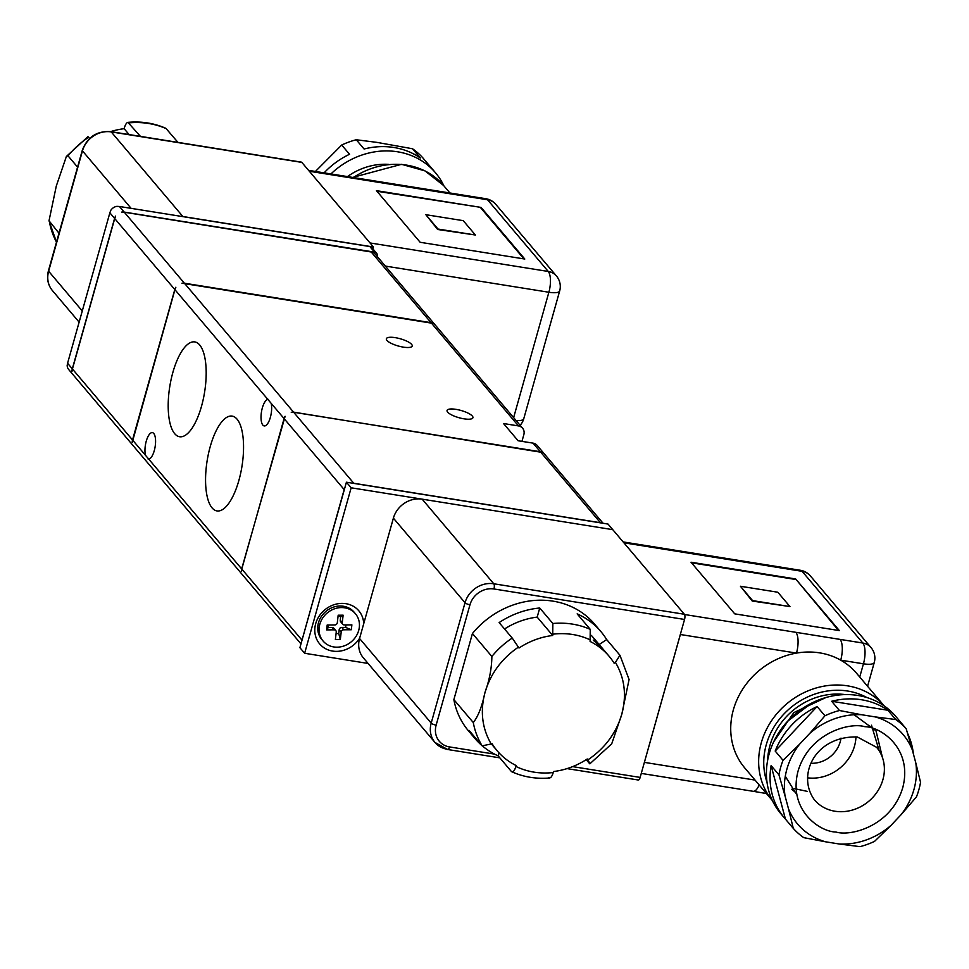 <?xml version="1.0" encoding="UTF-8"?>
<svg xmlns="http://www.w3.org/2000/svg" width="969" height="969" viewBox="0 0 969 969"><rect width="100%" height="100%" fill="white"/><g stroke="black" fill="none" stroke-linecap="round" stroke-linejoin="round"><path stroke-width="1.45" d="M363.714 623.745A25.642 22.735 139.7 0 0 345.909 603.687A25.642 22.735 139.7 0 0 315.712 623.612A25.642 22.735 139.7 0 0 332.597 651.071A25.642 22.735 139.7 0 0 359.644 638.196M174.808 289.537L132.523 439.974L72.433 368.983L114.717 218.546L174.808 289.537A8.14 7.219 -40.3 0 1 175.849 287.248L174.929 289.683L271.187 403.358A13.433 4.93 99.1 0 1 270.351 417.409A13.433 4.93 99.1 0 1 264.222 425.936A13.433 4.93 99.1 0 1 262.333 407.937A13.433 4.93 99.1 0 1 267.844 399.422L268.486 399.422M241.669 568.9L241.511 571.444A8.14 7.219 -40.3 0 1 241.79 569.033L284.087 418.596A8.14 7.219 139.7 0 1 285.116 416.307L241.669 568.9L145.423 455.212A13.433 4.93 99.1 0 1 146.258 441.161A13.433 4.93 99.1 0 1 152.387 432.634A13.433 4.93 99.1 0 1 154.277 450.633A13.433 4.93 99.1 0 1 148.766 459.149L148.16 459.161M172.87 372.399A48.014 17.636 99.1 0 1 194.781 341.912A48.014 17.636 99.1 0 1 201.516 406.241A48.014 17.636 99.1 0 1 179.604 436.74A48.014 17.636 99.1 0 1 172.87 372.399M210.237 446.588A48.014 17.636 99.1 0 1 232.148 416.101A48.014 17.636 99.1 0 1 238.883 480.43A48.014 17.636 99.1 0 1 216.971 510.929A48.014 17.636 99.1 0 1 210.237 446.588M463.994 418.826A13.433 3.755 -164.3 0 1 447.06 410.456A13.433 3.755 -164.3 0 1 455.987 409.354A13.433 3.755 -164.3 0 1 472.92 417.724A13.433 3.755 -164.3 0 1 463.994 418.826M403.286 347.12A13.433 3.755 -164.3 0 1 386.352 338.75A13.433 3.755 -164.3 0 1 395.279 337.66A13.433 3.755 -164.3 0 1 412.213 346.018A13.433 3.755 -164.3 0 1 403.286 347.12M368.075 663.438L304.641 653.276L351.153 487.795L612.759 529.655L608.023 524.059L346.417 482.211L351.153 487.795M376.626 253.272L371.769 247.543A4.07 3.61 139.7 0 0 371.248 247.047L369.843 246.55L374.579 252.146A4.07 3.61 -40.3 0 1 377.256 256.506L377.244 256.543M370.957 251.686L431.06 322.677L184.401 283.214L124.298 212.223L373.065 252.291A8.14 7.219 -40.3 0 1 374.942 253.805L522.57 428.189A8.14 7.219 -40.3 0 1 523.841 434.645L521.952 441.355M431.06 322.677A8.14 7.219 -40.3 0 1 433.288 323.428L181.966 283.214A8.14 7.219 -40.3 0 1 184.401 283.214M603.069 523.272L537.141 445.401A8.14 7.219 139.7 0 0 533.047 443.136L518.1 440.75L503.529 423.538L518.476 425.924A8.14 7.219 -40.3 0 1 522.57 428.189M174.929 289.683L132.244 442.385A8.14 7.219 -40.3 0 1 132.523 439.974M114.596 218.4L72.312 368.85L67.576 363.254L109.86 212.817L114.596 218.4A8.14 7.219 139.7 0 1 115.626 216.111L114.717 218.546M72.433 368.983L72.021 371.248A8.14 7.219 139.7 0 1 72.312 368.85M67.576 363.254L67.164 365.519A8.14 7.219 139.7 0 0 68.714 369.564L300.971 643.888M374.579 252.146L124.177 212.078L119.441 206.482L116.886 206.349A8.14 7.219 139.7 0 0 110.769 210.382L109.86 212.817M119.441 206.482L369.843 246.55M124.298 212.223L121.743 212.078A8.14 7.219 -40.3 0 1 124.177 212.078M293.546 412.128L542.555 452.487A8.14 7.219 139.7 0 0 540.327 451.736L600.429 522.727L353.77 483.265L293.668 412.273A8.14 7.219 139.7 0 0 291.233 412.273L293.546 412.128L184.522 283.348M293.668 412.273L540.327 451.736M600.429 522.848L600.429 522.727A8.14 7.219 -40.3 0 1 601.725 523.054M301.625 641.575A8.14 7.219 -40.3 0 1 301.892 640.024L241.79 569.033M284.087 418.596L344.177 489.587L302.037 640.085M344.322 489.648L344.177 489.587A8.14 7.219 -40.3 0 1 344.758 488.085M352.413 483.168A8.14 7.219 -40.3 0 1 353.77 483.265L353.77 483.386M304.641 653.276L299.905 647.692L346.417 482.211M323.101 641.054L321.769 639.479A21.161 18.774 -40.3 0 1 320.388 618.065A21.161 18.774 -40.3 0 1 340.192 606A21.161 18.774 -40.3 0 1 354.073 612.129L355.405 613.704A21.161 18.774 -40.3 0 1 356.786 635.119A21.161 18.774 -40.3 0 1 336.982 647.183A21.161 18.774 -40.3 0 1 323.101 641.054A21.161 18.774 -40.3 0 1 321.72 619.639A21.161 18.774 -40.3 0 1 341.524 607.575A21.161 18.774 -40.3 0 1 355.405 613.704M334.184 629.838L326.626 629.886L327.183 625.005L334.753 624.969A2.447 2.168 139.7 0 0 337.321 622.667L338.181 615.206L343.123 615.182L342.263 622.643A2.447 2.168 139.7 0 0 344.322 624.92L351.88 624.872L351.323 629.753L343.765 629.789A2.447 2.168 139.7 0 0 341.185 632.091L340.325 639.552L335.383 639.576L336.243 632.115A2.447 2.168 139.7 0 0 334.184 629.838L332.185 627.476L328.297 627.5L328.588 625.005M326.626 629.886L328.297 627.5M335.795 630.553L333.784 628.178A2.447 2.168 139.7 0 0 332.185 627.476M340.325 639.552L338.738 633.556L336.073 633.569M351.323 629.753L345.642 627.403L341.754 627.428A2.447 2.168 139.7 0 0 339.174 629.717L338.738 633.556M345.933 624.908L345.642 627.403M343.123 615.182L340.7 616.441L340.264 620.281A2.447 2.168 139.7 0 0 340.713 621.844L342.723 624.206M338.036 616.454L340.7 616.441M856.535 673.237A73.244 64.971 139.7 0 0 840.717 660.168A73.244 64.971 139.7 0 0 796.494 653.094A73.244 64.971 139.7 0 0 733.363 709.805A73.244 64.971 139.7 0 0 744.725 767.896L772.402 800.588A73.244 64.971 -40.3 0 1 761.283 742.787A73.244 64.971 -40.3 0 1 815.535 688.172A73.244 64.971 -40.3 0 1 884.2 705.929L856.535 673.237M684.55 614.503L840.087 639.395A16.279 5.984 99.1 0 1 840.717 660.168L863.452 663.801A16.279 4.554 15.7 0 0 874.268 662.481L867.57 686.282M795.67 578.965L839.372 630.601L734.732 613.849L691.018 562.226L795.67 578.965L838.512 630.456M680.323 634.501L644.373 762.373L684.55 619.457L493.948 588.97A20.349 18.048 139.7 0 0 469.977 604.777L436.147 725.127A20.349 18.048 139.7 0 0 449.543 746.929L494.565 754.124M572.631 766.624L640.146 777.417L680.371 634.513M436.147 725.127A4.07 1.139 15.7 0 1 431.193 723.104L465.023 602.742A24.419 21.657 -40.3 0 1 493.79 583.774L684.393 614.261L612.759 529.655L422.157 499.156A24.419 21.657 139.7 0 0 393.39 518.136L359.56 638.486A24.419 21.657 139.7 0 0 363.351 657.854L434.984 742.46A24.419 21.657 -40.3 0 1 431.193 723.104L359.56 638.486M684.393 614.261A4.07 1.49 99.1 0 1 684.55 619.457M640.146 777.417A4.07 1.49 99.1 0 1 638.292 780.009L567.035 768.611M759.163 784.951A16.279 5.984 99.1 0 1 753.119 791.298L641.284 773.407M795.864 632.309A16.279 5.984 99.1 0 1 796.494 653.094L680.395 634.513M691.527 562.819L795.307 579.426M789.953 606.57L752.223 601.046L740.437 586.257L777.816 592.229L789.953 606.57L752.586 600.598L740.437 586.257M835.605 832.02L836.295 832.129C851.145 836.465 891.541 826 902.829 787.385C912.774 748.577 881.148 727.077 865.208 726.714L864.518 726.605C849.668 722.256 809.272 732.734 797.996 771.336C788.039 810.157 819.677 831.644 835.605 832.02M807.516 777.816A40.698 36.095 139.7 0 0 855.966 736.803M786.876 769.192A69.174 61.362 139.7 0 0 785.023 795.84L788.536 808.933A69.174 61.362 139.7 0 0 825.661 841.819L839.42 844.023A69.174 61.362 139.7 0 0 891.044 825.346L901.303 814.444A69.174 61.362 139.7 0 0 915.79 762.882L912.289 749.788A69.174 61.362 139.7 0 0 875.152 716.903L861.393 714.698A69.174 61.362 139.7 0 0 809.769 733.388L799.522 744.277A69.174 61.362 139.7 0 0 786.876 769.192M831.644 701.265A75.279 66.776 -40.3 0 1 887.907 710.265L831.644 701.265L839.481 710.519A75.279 66.776 139.7 0 0 824.934 715.788L817.097 706.534A75.279 66.776 139.7 0 0 775.188 751.06L783.025 760.314A75.279 66.776 139.7 0 0 780.602 767.521A75.279 66.776 139.7 0 0 778.943 774.849L785.023 795.84M912.289 749.788L906.209 728.785L898.372 719.531A75.279 66.776 -40.3 0 1 899.365 720.682L895.719 716.382A75.279 66.776 139.7 0 0 825.104 697.765A75.279 66.776 139.7 0 0 769.132 753.955A75.279 66.776 139.7 0 0 780.808 813.669L784.454 817.969A75.279 66.776 -40.3 0 1 771.106 765.595L785.447 819.12L793.284 828.374A75.279 66.776 139.7 0 0 803.749 837.64L825.661 841.819M906.209 728.785A75.279 66.776 139.7 0 0 895.744 719.519L887.907 710.265M899.365 720.682A75.279 66.776 -40.3 0 1 900.334 721.857M907.541 733.279A75.279 66.776 -40.3 0 1 913.379 753.882M901.303 814.444L916.468 796.845A75.279 66.776 139.7 0 0 918.891 789.638A75.279 66.776 139.7 0 0 920.55 782.31L915.79 762.882M811.562 703.155L787.736 721.118M788.439 720.367L810.653 703.627M799.522 744.277L783.025 760.314M809.769 733.388L824.934 715.788M817.097 706.534L775.188 751.06M861.393 714.698L839.481 710.519M875.152 716.903L895.744 719.519M891.044 825.346L874.559 841.371A75.279 66.776 139.7 0 1 860.012 846.64L839.42 844.023M788.536 808.933L793.284 828.374M778.943 774.849L771.106 765.595M794.846 788.73L807.238 791.358M785.447 819.12A75.279 66.776 -40.3 0 1 784.454 817.969M791.794 789.202L796.651 793.514M879.258 750.951L871.482 725.212M785.29 776.278L796.881 794.883M882.517 757.77L876.024 730.856L854.101 714.747M811.271 763.281A27.265 24.189 139.7 0 0 831.475 755.663A27.265 24.189 139.7 0 0 840.995 738.112M593.622 640.727C594.263 640.037 597.328 642.762 602.815 648.891L593.234 640.012M552.851 623.491L552.718 635.482A73.244 64.971 139.7 0 0 519.009 648.019L512.226 638.062L499.12 622.582A82.607 73.269 -40.3 0 1 539.745 607.999L552.851 623.491A82.607 73.269 -40.3 0 1 590.254 629.365L577.149 613.874A82.607 73.269 -40.3 0 1 600.901 631.594L594.591 624.133A82.607 73.269 139.7 0 0 472.436 633.52L453.867 699.618A82.607 73.269 139.7 0 0 468.499 730.892L474.81 738.342A82.607 73.269 -40.3 0 1 469.032 730.372L482.15 745.851L492.107 743.756A73.244 64.971 139.7 0 0 497.218 750.83A73.244 64.971 139.7 0 0 516.162 765.546L515.908 766.443C514.466 770.973 512.928 772.62 511.293 771.372L498.175 755.881A82.607 73.269 -40.3 0 1 483.01 746.445M628.651 678.361L629.087 679.499L621.795 714.274L611.718 743.817L589.867 763.838L586.172 759.672M481.726 745.355A82.607 73.269 -40.3 0 1 474.81 738.342M472.436 633.52L491.864 656.473C491.731 668.15 489.442 680.117 485.009 692.387C482.041 706.425 478.141 716.479 473.296 722.559L453.867 699.618M600.901 631.594A82.607 73.269 -40.3 0 1 606.679 639.564L619.942 655.262L615.436 662.396C624.678 678.046 626.798 695.342 621.795 714.274C616.151 733.218 604.813 748.431 587.808 759.914C589.964 763.475 590.424 764.577 589.176 763.209M498.175 755.881L499.023 752.865M549.702 777.974C536.245 779.112 523.611 777.053 511.814 771.784L511.293 771.372M548.624 777.465C550.271 778.713 551.809 777.077 553.251 772.547C539.806 774.001 527.366 771.966 515.908 766.443M587.808 759.914L587.238 758.981A73.244 64.971 139.7 0 1 553.529 771.53L553.251 772.547M552.718 635.482L537.177 617.12L539.745 607.999M504.534 628.978A73.244 64.971 -40.3 0 1 537.177 617.12M606.679 639.564L599.169 644.518M591.296 635.373A73.244 64.971 -40.3 0 1 593.488 637.82L609.029 656.17A73.244 64.971 139.7 0 1 614.152 663.244L615.436 662.396M590.254 629.365L590.097 641.454A73.244 64.971 139.7 0 1 609.029 656.17M602.815 648.891L603.299 649.509M372.932 248.9L373.465 247.01L182.862 216.511A24.419 21.657 -40.3 0 0 180.525 216.257M300.935 162.259A4.07 1.49 99.1 0 1 301.407 162.138A4.07 1.49 99.1 0 1 301.831 162.392L373.465 247.01M481.084 207.414L376.444 190.663L420.158 242.286L524.798 259.038L481.084 207.414L376.953 191.268M420.582 189.052A16.279 5.984 99.1 0 0 418.923 188.022L463.146 195.096A16.279 5.984 99.1 0 1 464.805 196.126L309.317 171.247M523.938 258.893L480.733 207.863M425.863 214.694L437.649 229.496L475.379 235.007L463.243 220.666L425.863 214.694L438 229.035L475.379 235.007M315.422 171.465L341.706 145.023A75.279 66.776 -40.3 0 1 356.265 139.754L364.09 149.008A75.279 66.776 139.7 0 1 420.352 158.008L412.515 148.754A75.279 66.776 -40.3 0 1 422.981 158.032L430.817 167.286A75.279 66.776 139.7 0 1 431.811 168.424L435.456 172.736A75.279 66.776 -40.3 0 1 443.863 185.818M356.265 139.754L376.844 142.37L412.515 148.754M324.118 172.845A75.279 66.776 139.7 0 1 349.543 154.277L341.706 145.023M330.938 173.935A75.279 66.776 -40.3 0 1 435.456 172.736M388.593 164.367A61.035 54.143 139.7 0 0 347.471 176.588M177.969 142.395L165.881 128.32C154.035 123.124 141.389 121.137 127.92 122.36L140.457 136.387M89.645 138.434L87.961 136.629L66.376 156.469L68.024 155.839L77.568 167.128M59 233.214L49.019 220.787L56.299 186.024L66.376 156.469M129.107 134.57L124.141 128.695L124.383 127.787C125.825 123.269 127.363 121.622 129.01 122.869A82.607 73.269 139.7 0 1 166.414 128.732M110.623 131.614A73.244 64.971 -40.3 0 1 124.141 128.695M518.476 425.924L431.181 322.822M540.205 451.602L533.047 443.136M283.965 418.451L271.187 403.358M145.423 455.212L132.644 440.12M341.185 632.091L339.174 629.717M343.765 629.789L341.754 627.428M342.263 622.643L340.264 620.281M866.952 697.571A69.174 61.362 139.7 0 0 766.237 744.822A69.174 61.362 139.7 0 0 767 782.189M767.654 760.217A65.105 57.752 -40.3 0 1 769.967 745.415A65.105 57.752 -40.3 0 1 845.174 694.591M840.087 639.395L862.822 643.028L802.114 571.322L623.891 542.81M644.458 762.385L755.045 780.081M859.733 677.016L863.452 663.801A16.279 5.984 -80.9 0 0 862.822 643.028A16.279 14.438 139.7 0 1 871.01 647.558L810.314 575.852A16.279 14.438 139.7 0 0 802.114 571.322A16.279 5.984 99.1 0 0 800.455 570.293L623.152 541.925M493.948 588.97A4.07 1.49 99.1 0 0 493.79 583.774L422.157 499.156M469.977 604.777A4.07 1.139 15.7 0 1 465.023 602.742L393.39 518.136M499.834 757.855L447.69 749.509A4.07 1.49 -80.9 0 1 447.278 749.255A24.419 21.657 -40.3 0 1 434.984 742.46L447.69 749.509A4.07 1.49 -80.9 0 0 449.543 746.929M834.975 811.235A40.698 36.095 -40.3 0 1 814.493 799.922C796.53 775.721 814.675 735.774 857.311 736.973L876.606 747.329A40.698 36.095 -40.3 0 1 877.72 791.104A40.698 36.095 -40.3 0 1 835.472 811.307A40.698 36.095 -40.3 0 1 834.975 811.235M482.15 745.851A82.607 73.269 -40.3 0 1 473.296 722.559M491.864 656.473A82.607 73.269 -40.3 0 1 512.226 638.062M491.356 744.253C482.114 728.603 479.994 711.307 485.009 692.387C490.58 673.661 501.724 658.569 518.451 647.098M553.093 634.15C566.526 632.624 579.002 634.574 590.496 640.012M301.831 162.392L111.229 131.905A24.419 21.657 139.7 0 0 82.462 150.873L48.632 271.223L82.268 310.964M131.118 208.359L82.462 150.873A4.07 1.139 -164.3 0 1 82.28 150.377L48.45 270.726A4.07 1.139 -164.3 0 0 48.632 271.223A24.419 21.657 139.7 0 0 52.423 290.591L79.131 322.144M301.407 162.138L110.817 131.639A4.07 1.49 -80.9 0 1 111.229 131.905L182.862 216.511M513.631 417.627L548.878 292.25L385.323 266.075M352.692 177.424L401.554 164.306L424.979 170.883L443.608 185.515A73.244 64.971 139.7 0 0 353.358 177.533M82.28 150.377C87.367 137.017 96.876 130.767 110.817 131.639A4.07 1.49 -80.9 0 0 110.309 131.772M370.025 242.953L548.248 271.465L487.54 199.759L464.805 196.126M485.881 198.73A16.279 5.984 99.1 0 1 487.54 199.759A16.279 14.438 139.7 0 1 495.728 204.289A16.279 16.279 0 0 0 485.881 198.73L463.146 195.096M548.248 271.465A16.279 5.984 99.1 0 1 548.878 292.25A16.279 4.554 -164.3 0 0 559.682 290.918A16.279 16.279 0 0 0 556.436 275.995A16.279 14.438 139.7 0 0 548.248 271.465M559.682 290.918L523.744 418.79A16.279 4.554 -164.3 0 1 516.065 420.498M88.651 137.259A82.607 73.269 139.7 0 0 68.024 155.839M49.443 221.937A82.607 73.269 139.7 0 0 56.493 242.105L49.019 220.787M773.722 741.733L793.865 712.578L825.951 697.523M753.119 791.298L766.443 793.538M810.314 575.852A16.279 16.279 0 0 0 800.455 570.293M874.268 662.481A16.279 16.279 0 0 0 871.01 647.558M629.087 679.499L619.942 655.262M491.549 744.131L497.218 750.83M443.608 185.515L449.822 192.855M48.45 270.726C46.512 278.248 47.832 284.862 52.423 290.591M418.923 188.022L308.566 170.362M556.436 275.995L495.728 204.289M520.135 425.306A16.279 16.279 0 0 0 523.744 418.79"/></g></svg>
